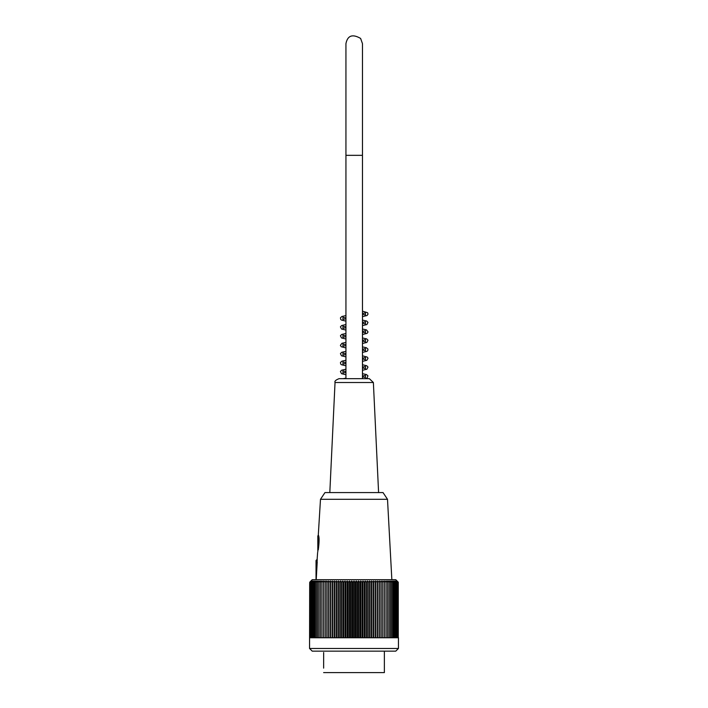 <?xml version="1.0" encoding="UTF-8"?>
<svg xmlns="http://www.w3.org/2000/svg" width="708" height="708" viewBox="0 0 708 708"><rect width="100%" height="100%" fill="white"/><g stroke="black" fill="none" stroke-linecap="round" stroke-linejoin="round"><path stroke-width="1.06" d="M323.653 652.502L323.636 667.971M323.627 668.131L323.653 666.794L323.627 668.131M384.373 651.156L384.373 672.6L323.627 672.6L384.373 672.6M309.555 648.475L398.445 648.475L398.445 637.758L309.679 637.758L309.679 584.153L309.555 648.475L312.237 651.156L395.763 651.156L398.445 648.475M309.679 584.153L309.723 582.33A167.973 113.05 -90 0 1 310.945 581.029A166.159 122.891 -90 0 0 309.856 582.082A166.159 117.493 -90 0 1 310.892 581.029L312.237 579.693L395.763 579.693L397.108 581.029A167.061 118.13 -90 0 1 398.268 582.206L398.268 637.758M309.723 582.33A167.973 130.537 90 0 1 311.131 581.029A167.061 105.138 90 0 0 310.095 582.206A167.061 135.157 90 0 1 311.423 581.029A167.061 98.191 90 0 0 310.458 582.206A167.061 140.104 90 0 1 311.839 581.029A167.061 90.987 90 0 0 310.945 582.206A167.061 144.68 90 0 1 312.361 581.029A167.061 83.526 90 0 0 311.547 582.206A167.061 148.848 90 0 1 313.007 581.029A167.061 75.844 90 0 0 312.263 582.206A167.061 152.618 90 0 1 313.759 581.029A167.061 67.95 90 0 0 313.086 582.206A167.061 155.964 90 0 1 314.618 581.029A167.061 59.87 90 0 0 314.033 582.206A167.061 158.884 90 0 1 315.591 581.029A167.061 51.622 90 0 0 315.087 582.206A167.061 161.371 90 0 1 316.671 581.029A167.061 43.241 90 0 0 316.246 582.206A167.061 163.406 90 0 1 317.848 581.029A167.061 34.736 90 0 0 317.511 582.206A167.061 164.999 90 0 1 319.131 581.029A167.061 26.134 90 0 0 318.874 582.206A167.061 166.141 90 0 1 320.503 581.029A167.061 17.461 90 0 0 320.326 582.206A167.061 166.831 90 0 1 321.963 581.029A167.061 8.744 90 0 0 321.883 582.206A167.061 167.061 0 0 1 323.521 581.029L323.521 582.206A167.061 166.831 -90 0 1 325.158 581.029A167.061 8.744 90 0 1 325.246 582.206A167.061 166.141 -90 0 1 326.875 581.029A167.061 17.461 90 0 1 327.043 582.206A167.061 164.999 -90 0 1 328.662 581.029A167.061 26.134 90 0 1 328.919 582.206A167.061 163.406 -90 0 1 330.521 581.029A167.061 34.736 90 0 1 330.866 582.206A167.061 161.371 -90 0 1 332.45 581.029A167.061 43.241 90 0 1 332.875 582.206A167.061 158.884 -90 0 1 334.433 581.029A167.061 51.622 90 0 1 334.937 582.206A167.061 155.964 -90 0 1 336.468 581.029A167.061 59.87 90 0 1 337.052 582.206A167.061 152.618 -90 0 1 338.557 581.029A167.061 67.95 90 0 1 339.221 582.206A167.061 148.848 -90 0 1 340.681 581.029A167.061 75.844 90 0 1 341.424 582.206A167.061 144.68 -90 0 1 342.84 581.029A167.061 83.526 90 0 1 343.663 582.206A167.061 140.104 -90 0 1 345.035 581.029A167.061 90.987 90 0 1 345.929 582.206A167.061 135.157 -90 0 1 347.256 581.029A167.061 98.191 90 0 1 348.221 582.206A167.061 129.829 -90 0 1 349.495 581.029A167.061 105.138 90 0 1 350.522 582.206A167.061 124.148 -90 0 1 351.743 581.029A167.061 111.784 90 0 1 352.841 582.206A167.061 118.13 -90 0 1 354 581.029A167.061 118.13 90 0 1 355.159 582.206A167.061 111.784 -90 0 1 356.257 581.029A167.061 124.148 90 0 1 357.478 582.206A167.061 105.138 -90 0 1 358.505 581.029A167.061 129.829 90 0 1 359.779 582.206A167.061 98.191 -90 0 1 360.744 581.029A167.061 135.157 90 0 1 362.071 582.206A167.061 90.987 -90 0 1 362.965 581.029A167.061 140.104 90 0 1 364.337 582.206A167.061 83.526 -90 0 1 365.16 581.029A167.061 144.68 90 0 1 366.576 582.206A167.061 75.844 -90 0 1 367.319 581.029A167.061 148.848 90 0 1 368.779 582.206A167.061 67.95 -90 0 1 369.443 581.029A167.061 152.618 90 0 1 370.948 582.206A167.061 59.87 -90 0 1 371.532 581.029A167.061 155.964 90 0 1 373.063 582.206A167.061 51.622 -90 0 1 373.567 581.029A167.061 158.884 90 0 1 375.125 582.206A167.061 43.241 -90 0 1 375.55 581.029A167.061 161.371 90 0 1 377.134 582.206A167.061 34.736 -90 0 1 377.479 581.029A167.061 163.406 90 0 1 379.081 582.206A167.061 26.134 -90 0 1 379.338 581.029A167.061 164.999 90 0 1 380.957 582.206A167.061 17.461 -90 0 1 381.125 581.029A167.061 166.141 90 0 1 382.754 582.206A167.061 8.744 -90 0 1 382.842 581.029A167.061 166.831 90 0 1 384.479 582.206L384.479 581.029A167.061 167.061 0 0 1 386.117 582.206A167.061 8.744 -90 0 0 386.037 581.029A167.061 166.831 -90 0 1 387.674 582.206A167.061 17.461 -90 0 0 387.497 581.029A167.061 166.141 -90 0 1 389.126 582.206A167.061 26.134 -90 0 0 388.869 581.029A167.061 164.999 -90 0 1 390.489 582.206A167.061 34.736 -90 0 0 390.152 581.029A167.061 163.406 -90 0 1 391.754 582.206A167.061 43.241 -90 0 0 391.329 581.029A167.061 161.371 -90 0 1 392.913 582.206A167.061 51.622 -90 0 0 392.409 581.029A167.061 158.884 -90 0 1 393.967 582.206A167.061 59.87 -90 0 0 393.382 581.029A167.061 155.964 -90 0 1 394.914 582.206A167.061 67.95 -90 0 0 394.241 581.029A167.061 152.618 -90 0 1 395.737 582.206A167.061 75.844 -90 0 0 394.993 581.029A167.061 148.848 -90 0 1 396.453 582.206A167.061 83.526 -90 0 0 395.639 581.029A167.061 144.68 -90 0 1 397.055 582.206A167.061 90.987 -90 0 0 396.161 581.029A167.061 140.104 -90 0 1 397.542 582.206A167.061 98.191 -90 0 0 396.577 581.029A167.061 135.157 -90 0 1 397.905 582.206A167.061 105.138 -90 0 0 396.869 581.029A167.061 129.829 -90 0 1 398.144 582.206A167.061 111.784 -90 0 0 397.046 581.029A167.061 124.148 -90 0 1 398.268 582.206M310.095 582.206L310.095 637.758M310.458 582.206L310.458 637.758M310.945 582.206L310.945 637.758M311.547 582.206L311.547 637.758M312.263 582.206L312.263 637.758M313.086 582.206L313.086 637.758M314.033 582.206L314.033 637.758M315.087 582.206L315.087 637.758M316.246 582.206L316.246 637.758M317.511 582.206L317.511 637.758M318.874 582.206L318.874 637.758M320.326 582.206L320.326 637.758M321.883 582.206L321.883 637.758M323.521 582.206L323.521 637.758M325.158 637.758L325.158 581.029M325.246 582.206L325.246 637.758M326.875 637.758L326.875 581.029M327.043 582.206L327.043 637.758M328.662 637.758L328.662 581.029M328.919 582.206L328.919 637.758M330.521 637.758L330.521 581.029M330.866 582.206L330.866 637.758M332.45 637.758L332.45 581.029M332.875 582.206L332.875 637.758M334.433 637.758L334.433 581.029M334.937 582.206L334.937 637.758M336.468 637.758L336.468 581.029M337.052 582.206L337.052 637.758M338.557 637.758L338.557 581.029M339.221 582.206L339.221 637.758M340.681 637.758L340.681 581.029M341.424 582.206L341.424 637.758M342.84 637.758L342.84 581.029M343.663 582.206L343.663 637.758M345.035 637.758L345.035 581.029M345.929 582.206L345.929 637.758M347.256 637.758L347.256 581.029M348.221 582.206L348.221 637.758M349.495 637.758L349.495 581.029M350.522 582.206L350.522 637.758M351.743 637.758L351.743 581.029M352.841 582.206L352.841 637.758M354 637.758L354 581.029M355.159 582.206L355.159 637.758M356.257 637.758L356.257 581.029M357.478 582.206L357.478 637.758M358.505 637.758L358.505 581.029M359.779 582.206L359.779 637.758M360.744 637.758L360.744 581.029M362.071 582.206L362.071 637.758M362.965 637.758L362.965 581.029M364.337 582.206L364.337 637.758M365.16 637.758L365.16 581.029M366.576 582.206L366.576 637.758M367.319 637.758L367.319 581.029M368.779 582.206L368.779 637.758M369.443 637.758L369.443 581.029M370.948 582.206L370.948 637.758M371.532 637.758L371.532 581.029M373.063 582.206L373.063 637.758M373.567 637.758L373.567 581.029M375.125 582.206L375.125 637.758M375.55 637.758L375.55 581.029M377.134 582.206L377.134 637.758M377.479 637.758L377.479 581.029M379.081 582.206L379.081 637.758M379.338 637.758L379.338 581.029M380.957 582.206L380.957 637.758M381.125 637.758L381.125 581.029M382.754 582.206L382.754 637.758M382.842 637.758L382.842 581.029M384.479 582.206L384.479 637.758M386.117 582.206L386.117 637.758M387.674 582.206L387.674 637.758M389.126 582.206L389.126 637.758M390.489 582.206L390.489 637.758M391.754 582.206L391.754 637.758M392.913 582.206L392.913 637.758M393.967 582.206L393.967 637.758M394.914 582.206L394.914 637.758M395.737 582.206L395.737 637.758M396.453 582.206L396.453 637.758M397.055 582.206L397.055 637.758M397.542 582.206L397.542 637.758M397.905 582.206L397.905 637.758M398.144 582.206L398.144 637.758M387.506 499.299L383.037 492.582L324.963 492.582L320.494 499.299L387.506 499.299L391.851 579.693M316.228 579.693L317.193 562.267C317.272 558.807 317.272 558.807 317.193 562.267L316.927 567.188M317.193 562.24L317.219 561.665M318.6 535.77L318.777 536.806M318.264 549.93C319.255 542.532 319.352 537.708 318.547 535.469C319.352 537.699 319.255 542.523 318.264 549.93C317.441 553.24 317.441 553.24 318.264 549.93L318.264 535.469L317.821 535.912L317.821 551.762M317.246 560.453L317.246 560.001M316.034 579.693L316.034 560.479L316.034 562.267L316.927 562.267L317.626 552.444M317.821 543.063L317.821 551.098M373.373 382.506L335.034 382.506C334.406 381.249 335.742 379.966 339.052 378.683L369.355 378.683L373.373 382.506L378.594 492.582M345.938 155.335L345.938 378.683L345.938 43.666L345.938 155.335L362.469 155.335L362.469 378.683M320.494 499.299L318.264 535.469M316.927 559.585L316.034 560.479M335.034 382.506L329.813 492.582M362.469 314.299L365.461 314.963L365.461 312.848L362.469 313.52M345.938 315.618L341.937 316.485L340.451 317.812L340.707 319.423L341.53 320.087L345.938 321.131M362.469 311.157L367.567 312.697L368.045 314.069L367.133 315.467L362.469 316.662M345.938 318.759L342.955 319.432L342.955 317.317L345.938 317.989M362.469 320.087L366.735 321.06L367.992 322.388L366.886 324.547L362.469 325.6M362.469 323.229L365.452 323.892L365.461 321.777L362.469 322.459M345.938 324.556L341.672 325.53L340.415 326.848L341.53 329.016L345.938 330.07M345.938 327.698L342.955 328.362L342.946 326.246L345.938 326.919M362.469 329.025L366.47 329.884L368.045 331.955L367.107 333.353L362.469 334.53M362.469 332.167L365.461 332.831L365.461 330.716L362.469 331.388M345.938 333.486L341.672 334.459L340.415 335.787L341.53 337.946L345.938 338.999M345.938 336.627L342.955 337.291L342.946 335.185L345.938 335.858M362.469 337.955L366.735 338.928L367.992 340.247L366.877 342.415L362.469 343.469M362.469 341.097L365.452 341.76L365.461 339.645L362.469 340.327M345.938 342.424L341.937 343.291L340.371 345.354L341.3 346.752L345.938 347.929M345.938 345.566L342.955 346.23L342.955 344.115L345.938 344.787M362.469 346.893L366.293 347.69L367.956 349.079L367.7 350.69L366.877 351.354L362.469 352.398M362.469 350.035L365.452 350.699L365.461 348.584L362.469 349.256M345.938 351.354L341.672 352.327L340.415 353.655L341.53 355.814L345.938 356.867M362.469 358.965L365.461 359.629L365.461 357.513L362.469 358.186M345.938 360.292L341.937 361.16L340.451 362.478L340.707 364.089L341.53 364.753L345.938 365.797M345.938 363.434L342.955 364.098L342.955 361.983L345.938 362.655M362.469 364.753L366.735 365.735L367.992 367.054L366.886 369.213L362.469 370.266M362.469 367.903L365.452 368.567L365.461 366.452L362.469 367.125M345.938 369.222L341.672 370.204L340.415 371.523L341.53 373.682L345.938 374.736M345.938 372.364L342.955 373.036L342.955 370.921L345.938 371.594M362.469 373.691L366.47 374.559L367.939 375.833L367.107 378.019L365.293 378.683M362.469 376.833L365.461 377.497L365.461 375.382L362.469 376.054M345.938 378.161L343.115 378.683M362.469 361.337L366.841 360.301L368.018 358.239L367.186 357.053L362.469 355.823M345.938 353.726L342.946 353.044L342.955 355.168L345.938 354.496M345.938 43.666C347.575 35.48 352.469 33.745 360.62 38.444L362.469 43.648L362.469 155.335L362.469 43.666"/></g></svg>
